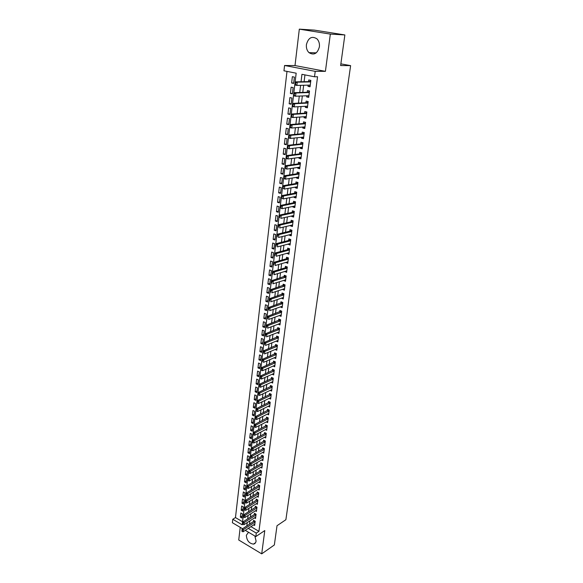 <?xml version="1.0" encoding="UTF-8"?>
<svg xmlns="http://www.w3.org/2000/svg" width="583" height="583" viewBox="0 0 583 583"><rect width="100%" height="100%" fill="white"/><g stroke="black" fill="none" stroke-linecap="round" stroke-linejoin="round"><path stroke-width="0.87" d="M306.41 44.607C306.104 47.937 306.964 50.619 308.975 52.638C313.967 55.604 317.436 53.658 319.389 46.822C319.717 43.55 318.901 40.89 316.955 38.842C311.869 35.738 308.356 37.662 306.41 44.607M248.54 532.264L246.347 535.252C246.733 540.543 249.109 543.494 253.481 544.099C254.946 543.83 255.813 542.809 256.09 541.053L254.873 536.01M242.557 528.73L232.384 522.718L232.777 519.278L242.193 524.809L296.171 73.188L283.965 70.805L284.57 65.493L315.214 71.352L314.521 76.781L301.95 74.318L301.047 81.758M295.005 65.573L325.416 71.337L330.335 34.098L344.866 34.944L314.215 30.097L299.319 29.15L295.005 65.573L284.57 65.493M240.225 527.353L238.724 539.996L261.709 553.85L264.784 530.566L255.835 536.579L245.29 530.341M286.989 71.396L235.466 517.587L232.777 519.278M330.335 34.098L299.319 29.15M344.866 34.944L340.632 65.551L350.616 65.631L285.889 519.715L277.012 525.728L274.353 544.959L261.709 553.85M308.115 85.162L307.97 86.35L310.047 86.772L310.856 80.381L308.771 79.966L308.56 81.627M306.789 95.78L306.643 96.909L308.713 97.346L309.507 91.014L307.438 90.584L307.234 92.238M305.47 106.295L305.332 107.374L307.387 107.826L308.181 101.551L306.119 101.107L305.915 102.754M304.166 116.724L304.034 117.737L306.075 118.211L306.862 111.987L304.814 111.528L304.61 113.168M302.869 127.05L302.745 128.012L304.778 128.5L305.558 122.335L303.517 121.862L303.313 123.494M301.586 137.289L301.469 138.2L303.488 138.696L304.26 132.589L302.234 132.101L302.03 133.726M300.311 147.433L300.209 148.286L302.213 148.803L302.978 142.748L300.966 142.245L300.762 143.863M299.057 157.49L298.955 158.292L300.952 158.816L301.71 152.819L299.706 152.301L299.502 153.912M297.804 167.452L297.709 168.203L299.698 168.742L300.449 162.795L298.452 162.263L298.256 163.867M296.565 177.327L296.477 178.026L298.452 178.58L299.196 172.692L297.221 172.145L297.017 173.741M295.341 187.114L295.26 187.762L297.221 188.331L297.964 182.494L295.989 181.932L295.792 183.521M294.124 196.821L294.051 197.418L296.004 198.001L296.732 192.208L294.772 191.639L294.575 193.221M292.921 206.433L292.848 206.987L294.794 207.577L295.515 201.842L293.57 201.259L293.373 202.833M291.726 215.965L291.66 216.475L293.592 217.08L294.313 211.389L292.375 210.791L292.178 212.358M290.538 225.417L290.487 225.876L292.404 226.496L293.118 220.855L291.187 220.243L290.99 221.81M289.365 234.789L289.314 235.197L291.23 235.831L291.93 230.234L290.013 229.615L289.817 231.174M288.206 244.073L290.057 245.086L290.757 239.54L288.847 238.906L288.658 240.458M287.047 253.284L288.898 254.261L289.591 248.759L287.696 248.118L287.506 249.662M285.903 262.408L287.754 263.356L288.439 257.905L286.552 257.249L286.362 258.786M284.774 271.459L286.61 272.378L287.295 266.97L285.415 266.307L285.225 267.837M283.644 280.438L285.481 281.319L286.158 275.963L284.293 275.285L284.103 276.808M282.529 289.336L284.366 290.188L285.036 284.876L283.178 284.183L282.988 285.706M281.421 298.161L283.251 298.984L283.921 293.715L282.07 293.016L281.88 294.524M280.328 306.913L282.15 307.7L282.813 302.482L280.97 301.768L280.787 303.277M279.242 315.592L281.064 316.35L281.713 311.169L279.884 310.455L279.694 311.949M278.164 324.192L279.978 324.928L280.627 319.79L278.805 319.061L278.616 320.555M277.144 332.711L278.907 333.432L279.549 328.338L277.734 327.602L277.552 329.089M276.131 341.157L277.836 341.871L278.477 336.821L276.677 336.07L276.488 337.55M275.125 349.53L276.787 350.237L277.413 345.231L275.621 344.466L275.438 345.945M274.119 357.838L275.737 358.538L276.364 353.568L274.578 352.802L274.396 354.267M273.121 366.08L274.695 366.773L275.322 361.839L273.544 361.066L273.361 362.524M272.137 374.25L273.667 374.942L274.28 370.045L272.516 369.265L272.334 370.715M271.153 382.361L272.64 383.038L273.252 378.185L271.496 377.39L271.314 378.841M270.177 390.399L271.627 391.076L272.232 386.259L270.483 385.458L270.301 386.901M269.2 398.378L270.621 399.049L271.226 394.268L269.484 393.459L269.302 394.902M268.238 406.293L269.623 406.956L270.221 402.219L268.486 401.395L268.304 402.831M267.276 414.149L268.632 414.805L269.222 410.104L267.502 409.273L267.32 410.702M266.329 421.939L267.648 422.588L268.238 417.924L266.518 417.085L266.344 418.507M265.382 429.664L266.671 430.305L267.262 425.685L265.549 424.839L265.374 426.253M264.442 437.33L265.71 437.971L266.285 433.38L264.587 432.528L264.405 433.941M263.509 444.938L264.748 445.572L265.323 441.018L263.625 440.158L263.45 441.564M262.583 452.488L263.793 453.115L264.369 448.597L262.678 447.729L262.503 449.136M261.665 459.98L262.853 460.606L263.414 456.117L261.738 455.243L261.563 456.642M260.747 467.413L261.913 468.032L262.474 463.58L260.805 462.698L260.63 464.09M259.843 474.788L260.98 475.4L261.541 470.984L259.88 470.102L259.705 471.487M258.939 482.112L260.062 482.717L260.608 478.337L258.954 477.441L258.786 478.818M258.043 489.37L259.144 489.975L259.69 485.624L258.043 484.728L257.868 486.098M257.154 496.578L258.233 497.182L258.779 492.861L257.139 491.957L256.965 493.327M256.272 503.734L257.329 504.331L257.868 500.046L256.236 499.135L256.068 500.498M255.398 510.832L256.433 511.429L256.972 507.174L255.347 506.255L255.172 507.611M254.523 517.879L255.543 518.469L256.075 514.25L254.458 513.324L254.29 514.68M242.178 515.984L240.364 517.128L240.852 512.974L242.426 513.885L241.93 518.047L240.364 517.128M243.002 509.061L241.18 510.191L241.675 506.008L243.257 506.911L242.761 511.102L241.18 510.191M243.832 502.087L242.003 503.209L242.506 498.99L244.095 499.886L243.592 504.113L242.003 503.209M244.671 495.062L242.834 496.162L243.337 491.914L244.933 492.81L244.43 497.066L242.834 496.162M245.509 487.986L243.672 489.071L244.182 484.794L245.786 485.675L245.275 489.96L243.672 489.071M246.361 480.851L244.517 481.922L245.028 477.615L246.638 478.49L246.128 482.811L244.517 481.922M247.214 473.666L245.37 474.722L245.88 470.379L247.498 471.253L246.981 475.604L245.37 474.722M248.074 466.429L246.223 467.471L246.74 463.091L248.365 463.959L247.848 468.346L246.223 467.471M248.941 459.134L247.09 460.162L247.607 455.746L249.24 456.606L248.715 461.029L247.09 460.162M249.816 451.781L247.957 452.794L248.482 448.349L250.122 449.202L249.597 453.654L247.957 452.794M250.697 444.377L248.832 445.376L249.364 440.894L251.011 441.739L250.479 446.221L248.832 445.376M251.586 436.915L249.713 437.891L250.253 433.38L251.907 434.218L251.368 438.737L249.713 437.891M252.483 429.394L250.603 430.356L251.142 425.809L252.811 426.639L252.264 431.194L250.603 430.356M253.379 421.815L251.506 422.762L252.045 418.179L253.714 419.002L253.168 423.593L251.506 422.762M254.29 414.178L252.41 415.103L252.949 410.483L254.633 411.299L254.079 415.927L252.41 415.103M255.208 406.482L253.314 407.393L253.867 402.736L255.551 403.545L254.997 408.209L253.314 407.393M256.126 398.721L254.232 399.617L254.786 394.924L256.484 395.726L255.922 400.426L254.232 399.617M257.059 390.901L255.157 391.783L255.718 387.054L257.424 387.841L256.855 392.578L255.157 391.783M257.992 383.024L256.09 383.884L256.658 379.118L258.364 379.897L257.795 384.671L256.09 383.884M258.939 375.08L257.03 375.926L257.599 371.116L259.318 371.896L258.75 376.705L257.03 375.926M259.894 367.079L257.978 367.902L258.553 363.056L260.28 363.821L259.705 368.675L257.978 367.902M260.849 359.011L258.932 359.813L259.508 354.93L261.25 355.688L260.667 360.578L258.932 359.813M261.818 350.879L259.894 351.658L260.477 346.739L262.219 347.49L261.636 352.416L259.894 351.658M262.795 342.673L260.863 343.438L261.454 338.475L263.203 339.219L262.612 344.189L260.863 343.438M263.778 334.409L261.847 335.152L262.437 330.153L264.194 330.882L263.603 335.895L261.847 335.152M264.769 326.079L262.831 326.801L263.429 321.758L265.199 322.479L264.595 327.529L262.831 326.801M265.768 317.677L263.822 318.384L264.427 313.297L266.205 314.011L265.6 319.098L263.822 318.384M266.774 309.209L264.828 309.894L265.433 304.763L267.218 305.47L266.613 310.601L264.828 309.894M267.794 300.675L265.841 301.331L266.446 296.164L268.246 296.856L267.626 302.03L265.841 301.331M268.814 292.068L266.854 292.702L267.473 287.492L269.28 288.177L268.654 293.395L266.854 292.702M269.849 283.389L267.881 284.001L268.508 278.747L270.323 279.417L269.696 284.679L267.881 284.001M270.891 274.637L268.923 275.227L269.543 269.929L271.372 270.592L270.738 275.897L268.923 275.227M271.94 265.812L269.965 266.38L270.592 261.038L272.429 261.687L271.795 267.036L269.965 266.38M272.997 256.914L271.015 257.46L271.656 252.067L273.493 252.709L272.851 258.109L271.015 257.46M274.061 247.943L272.079 248.46L272.72 243.024L274.571 243.658L273.923 249.094L272.079 248.46M275.14 238.892L273.15 239.387L273.799 233.907L275.657 234.526L275.008 240.014L273.15 239.387M276.225 229.768L274.229 230.234L274.885 224.71L276.757 225.315L276.094 230.853L274.229 230.234M277.319 220.563L275.322 221.008L275.978 215.433L277.858 216.031L277.195 221.613L275.322 221.008M278.426 211.279L276.422 211.702L277.085 206.076L278.973 206.659L278.302 212.292L276.422 211.702M279.541 201.922L277.53 202.316L278.2 196.639L280.095 197.214L279.425 202.891L277.53 202.316M280.663 192.477L278.645 192.842L279.323 187.121L281.232 187.682L280.547 193.41L278.645 192.842M281.793 182.953L279.774 183.295L280.452 177.523L282.376 178.07L281.691 183.849L279.774 183.295M282.937 173.348L280.911 173.661L281.596 167.838L283.527 168.37L282.835 174.2L280.911 173.661M284.089 163.655L282.055 163.94L282.748 158.066L284.693 158.583L283.994 164.464L282.055 163.94M285.255 153.876L283.214 154.131L283.914 148.206L285.867 148.716L285.16 154.648L283.214 154.131M286.428 144.016L284.38 144.241L285.087 138.266L287.047 138.754L286.34 144.744L284.38 144.241M287.608 134.068L285.561 134.265L286.275 128.231L288.242 128.712L287.528 134.746L285.561 134.265M288.804 124.026L286.749 124.194L287.47 118.109L289.452 118.575L288.723 124.667L286.749 124.194M290.006 113.896L287.951 114.035L288.672 107.899L290.669 108.343L289.94 114.494L287.951 114.035M291.223 103.679L289.161 103.781L289.889 97.587L291.894 98.024L291.157 104.226L289.161 103.781M292.447 93.367L290.378 93.44L291.121 87.188L293.132 87.61L292.389 93.87L290.378 93.44M235.466 517.587L242.557 521.734M293.635 83.42L294.386 77.102L292.36 76.694L291.609 83.005L293.635 83.42M250.952 526.646L258.939 531.324L317.553 76.752L314.521 76.781M304.938 74.908L304.1 81.707M303.656 85.264L302.781 92.391M302.337 95.955L301.469 102.972M301.032 106.543L300.179 113.466M299.735 117.045L298.897 123.858M298.452 127.444L297.629 134.156M297.184 137.748L296.368 144.358M295.924 147.958L295.115 154.473M294.677 158.073L293.883 164.493M293.438 168.101L292.659 174.434M292.207 178.041L291.442 184.279M290.997 187.894L290.239 194.037M289.787 197.652L289.044 203.707M288.592 207.329L287.864 213.291M287.412 216.92L286.69 222.801M286.238 226.43L285.524 232.216M285.08 235.853L284.373 241.559M283.921 245.195L283.229 250.814M282.777 254.458L282.099 259.996M281.647 263.64L280.977 269.098M280.525 272.749L279.862 278.12M279.41 281.771L278.754 287.069M278.302 290.72L277.661 295.945M277.209 299.596L276.575 304.741M276.123 308.4L275.497 313.465M275.045 317.123L274.433 322.115M273.981 325.78L273.376 330.692M272.924 334.358L272.327 339.204M271.875 342.87L271.284 347.643M270.833 351.309L270.25 356.009M269.798 359.682L269.222 364.309M268.77 367.982L268.209 372.544M267.757 376.217L267.203 380.714M266.752 384.386L266.205 388.817M265.746 392.483L265.207 396.848M264.755 400.521L264.223 404.821M263.771 408.494L263.254 412.735M262.795 416.408L262.284 420.576M261.833 424.249L261.322 428.359M260.871 432.032L260.368 436.084M259.916 439.757L259.42 443.743M258.969 447.416L258.488 451.351M258.036 455.024L257.555 458.894M257.103 462.567L256.629 466.378M256.177 470.051L255.718 473.804M255.259 477.477L254.807 481.172M254.356 484.845L253.904 488.488M253.452 492.154L253.007 495.747M252.556 499.412L252.118 502.947M251.667 506.612L251.237 510.096M250.785 513.761L250.362 517.187M249.91 520.852L249.495 524.226M253.663 524.875L254.662 525.458L255.194 521.268L253.583 520.342L253.408 521.69M350.616 65.631L340.866 63.86M325.416 71.337L315.214 71.352M258.939 531.324L256.28 533.095L255.835 536.579M248.278 528.395L256.28 533.095M300.609 85.329L299.735 92.493M299.298 96.071L298.438 103.125M297.993 106.718L297.148 113.663M296.711 117.256L295.873 124.106M295.435 127.706L294.612 134.447M294.167 138.054L293.358 144.701M292.921 148.315L292.119 154.859M291.675 158.474L290.888 164.923M290.451 168.545L289.671 174.9M289.226 178.529L288.468 184.789M288.024 188.418L287.266 194.591M286.829 198.227L286.085 204.305M285.641 207.942L284.905 213.932M284.46 217.576L283.746 223.471M283.302 227.122L282.587 232.938M282.143 236.581L281.443 242.309M280.999 245.968L280.306 251.608M279.862 255.267L279.184 260.827M278.74 264.485L278.069 269.965M277.625 273.624L276.961 279.024M276.517 282.689L275.868 288.002M275.416 291.675L274.775 296.907M274.331 300.58L273.704 305.74M273.252 309.413L272.633 314.499M272.181 318.172L271.569 323.179M271.124 326.859L270.519 331.793M270.075 335.473L269.477 340.334M269.025 344.014L268.442 348.802M267.998 352.482L267.422 357.204M266.97 360.884L266.402 365.534M265.95 369.214L265.396 373.798M264.944 377.478L264.391 381.989M263.946 385.676L263.399 390.122M262.948 393.802L262.416 398.182M261.964 401.869L261.439 406.183M260.987 409.871L260.47 414.119M260.018 417.807L259.508 421.99M259.056 425.677L258.553 429.802M258.109 433.482L257.613 437.549M257.161 441.236L256.673 445.237M256.221 448.917L255.74 452.86M255.288 456.547L254.815 460.432M254.37 464.112L253.904 467.938M253.452 471.618L252.993 475.385M252.541 479.073L252.089 482.782M251.637 486.462L251.193 490.114M250.741 493.794L250.304 497.394M249.852 501.074L249.422 504.616M248.97 508.296L248.547 511.787M248.096 515.467L247.68 518.899M247.228 522.579L246.82 525.961M293.686 82.968L291.609 83.005M281.246 314.893L279.235 315.629M282.332 306.272L280.321 306.986M283.433 297.585L281.407 298.277M284.533 288.825L282.515 289.489M285.648 279.993L283.622 280.634M286.778 271.088L284.737 271.7M287.907 262.102L285.867 262.693M289.051 253.044L287.011 253.605M290.21 243.905L288.155 244.445M291.369 234.687L289.314 235.197M292.542 225.388L290.487 225.876M293.73 216.016L291.66 216.475M294.925 206.557L292.848 206.987M296.128 197.018L294.051 197.418M297.345 187.391L295.26 187.762M298.569 177.684L296.477 178.026M299.808 167.889L297.709 168.203M301.054 158.008L298.955 158.292M302.307 148.038L300.209 148.286M303.583 137.974L301.469 138.2M304.865 127.823L302.745 128.012M306.155 117.584L304.034 117.737M307.46 107.25L305.332 107.374M308.779 96.822L306.643 96.909M310.105 86.291L307.97 86.35M242.091 530.362L241.967 531.419L242.091 530.362L243.359 529.655L242.193 528.963L254.494 520.867M254.829 524.11L243.104 531.769L243.359 529.655L255.099 522.018M241.967 531.419L243.104 531.769M242.193 528.963L241.894 530.246M242.943 523.257L242.812 524.328L242.943 523.257L244.211 522.55L243.038 521.865L255.39 513.856M255.718 517.114L243.956 524.685L244.211 522.55L255.981 515.008M242.812 524.328L243.956 524.685M243.038 521.865L242.747 523.148M243.803 516.108L243.672 517.179L243.803 516.108L245.079 515.394L243.898 514.716L256.287 506.787M256.607 510.067L244.816 517.551L245.079 515.394L256.877 507.946M243.672 517.179L244.816 517.551M243.898 514.716L243.607 515.991M244.663 508.893L244.532 509.979L244.663 508.893L245.946 508.187L244.758 507.509L257.198 499.667M257.504 502.969L245.683 510.358L245.946 508.187L257.773 500.826M244.532 509.979L245.683 510.358M244.758 507.509L244.466 508.784M245.538 501.628L245.407 502.721L245.538 501.628L246.82 500.921L245.632 500.25L258.109 492.497M258.407 495.812L246.558 503.107L246.82 500.921L258.677 493.655M245.407 502.721L246.558 503.107M245.632 500.25L245.334 501.518M246.412 494.311L246.281 495.412L246.412 494.311L247.702 493.597L246.507 492.934L259.027 485.267M259.318 488.605L247.432 495.798L247.702 493.597L259.588 486.426M246.281 495.412L247.432 495.798M246.507 492.934L246.215 494.195M247.294 486.929L247.163 488.044L247.294 486.929L248.591 486.222L247.389 485.559L259.952 477.98M260.229 481.339L248.322 488.437L248.591 486.222L260.506 479.146M247.163 488.044L248.322 488.437M247.389 485.559L247.097 486.82M248.19 479.496L248.052 480.611L248.19 479.496L249.488 478.781L248.278 478.126L260.892 470.641M261.155 474.015L249.218 481.019L249.488 478.781L261.432 471.815M248.052 480.611L249.218 481.019M248.278 478.126L247.986 479.386M249.087 471.997L248.948 473.126L249.087 471.997L250.391 471.29L249.181 470.634L261.833 463.245M262.088 466.64L250.114 473.542L250.391 471.29L262.372 464.418M248.948 473.126L250.114 473.542M249.181 470.634L248.883 471.887M249.99 464.447L249.852 465.584L249.99 464.447L251.295 463.733L250.085 463.084L262.787 455.789M263.028 459.207L251.025 466.006L251.295 463.733L263.312 456.97M249.852 465.584L251.025 466.006M250.085 463.084L249.786 464.338M250.901 456.832L250.763 457.976L250.901 456.832L252.213 456.117L250.996 455.476L263.742 448.276M263.975 451.716L251.936 458.413L252.213 456.117L264.259 449.457M250.763 457.976L251.936 458.413M250.996 455.476L250.697 456.722M251.82 449.158L251.681 450.316L251.82 449.158L253.139 448.444L251.914 447.81L264.711 440.704M264.922 444.166L252.862 450.754L253.139 448.444L265.214 441.892M251.681 450.316L252.862 450.754M251.914 447.81L251.616 449.056M252.745 441.426L252.607 442.584L252.745 441.426L254.071 440.712L252.84 440.078L265.68 433.074M265.884 436.558L253.794 443.036L254.071 440.712L266.176 434.262M252.607 442.584L253.794 443.036M252.84 440.078L252.541 441.316M253.685 433.628L253.539 434.801L253.685 433.628L255.011 432.914L253.773 432.287L266.664 425.386M266.854 428.891L254.727 435.261L255.011 432.914L267.145 426.581M253.539 434.801L254.727 435.261M253.773 432.287L253.474 433.526M254.625 425.765L254.48 426.953L254.625 425.765L255.959 425.058L254.713 424.439L267.655 417.639M267.83 421.166L255.675 427.419L255.959 425.058L268.122 418.834M254.48 426.953L255.675 427.419M254.713 424.439L254.414 425.663M255.573 417.843L255.434 419.039L255.573 417.843L256.914 417.129L255.66 416.517L268.654 409.827M268.814 413.376L256.622 419.512L256.914 417.129L269.106 411.022M255.434 419.039L256.622 419.512M255.66 416.517L255.369 417.741M256.535 409.856L256.389 411.059L256.535 409.856L257.875 409.142L256.615 408.537L269.659 401.949M269.805 405.52L257.584 411.547L257.875 409.142L270.104 403.152M256.389 411.059L257.584 411.547M256.615 408.537L256.323 409.754M257.497 401.804L257.351 403.021L257.497 401.804L258.845 401.089L257.584 400.492L270.672 394.013M270.804 397.606L258.553 403.516L258.845 401.089L271.102 395.223M257.351 403.021L258.553 403.516M257.584 400.492L257.285 401.709M258.466 393.685L258.32 394.91L258.466 393.685L259.821 392.978L258.553 392.381L271.7 386.012M271.809 389.633L259.53 395.42L259.821 392.978L272.115 387.229M258.32 394.91L259.53 395.42M258.553 392.381L258.254 393.591M259.45 385.501L259.304 386.74L259.45 385.501L260.805 384.787L259.53 384.204L272.727 377.952M272.822 381.588L260.514 387.25L260.805 384.787L273.128 379.161M259.304 386.74L260.514 387.25M259.53 384.204L259.238 385.407M260.441 377.252L260.288 378.498L260.441 377.252L261.803 376.538L260.521 375.955L273.77 369.819M273.85 373.484L261.505 379.023L261.803 376.538L274.156 371.036M260.288 378.498L261.505 379.023M260.521 375.955L260.222 377.157M261.432 368.937L261.286 370.183L261.432 368.937L262.802 368.223L261.512 367.647L274.819 361.62M274.877 365.308L262.503 370.722L262.802 368.223L275.191 362.845M261.286 370.183L262.503 370.722M261.512 367.647L261.22 368.835M262.437 360.549L262.292 361.81L262.437 360.549L263.815 359.828L262.518 359.259L275.883 353.364M275.919 357.073L263.509 362.356L263.815 359.828L276.233 354.588M262.518 359.259L262.226 360.447M263.45 352.088L263.297 353.364L263.45 352.088L264.835 351.374L263.531 350.813L276.947 345.034M276.969 348.765L264.529 353.917L264.835 351.374L277.282 346.266M263.531 350.813L263.239 351.994M264.478 343.555L264.325 344.844L264.478 343.555L265.863 342.84L264.551 342.287L278.025 336.631M278.025 340.392L265.549 345.413L265.863 342.84L278.346 337.87M264.551 342.287L264.259 343.467M265.505 334.955L265.352 336.253L265.505 334.955L266.897 334.241L265.586 333.695L279.119 328.163M279.089 331.953L266.584 336.828L266.897 334.241L279.41 329.402M265.586 333.695L265.287 334.868M266.548 326.283L266.387 327.588L266.548 326.283L267.94 325.569L266.62 325.03L280.212 319.622M280.168 323.441L267.626 328.178L267.94 325.569L280.489 320.869M266.62 325.03L266.322 326.196M267.59 317.538L267.437 318.85L267.59 317.538L268.996 316.824L267.67 316.285L281.319 311.016M281.254 314.856L268.676 319.455L268.996 316.824L281.574 312.269M267.67 316.285L267.371 317.451M268.654 308.713L268.493 310.047L268.654 308.713L270.06 307.999L268.727 307.474L282.442 302.337M282.34 306.199L269.74 310.659L270.06 307.999L282.675 303.59M268.727 307.474L268.428 308.626M269.718 299.815L269.557 301.156L269.718 299.815L271.131 299.101L269.791 298.583L283.564 293.584M283.447 297.476L270.804 301.783L271.131 299.101L283.775 294.838M269.791 298.583L269.492 299.735M270.789 290.844L270.629 292.2L270.789 290.844L272.21 290.13L270.862 289.62L284.708 284.752M284.555 288.672L271.882 292.834L272.21 290.13L284.89 286.02M270.862 289.62L270.563 290.757M271.875 281.793L271.714 283.156L271.875 281.793L273.303 281.079L271.948 280.576L285.852 275.854M285.677 279.796L272.975 283.804L273.303 281.079L286.013 277.122M271.948 280.576L271.649 281.713M272.968 272.669L272.808 274.039L272.968 272.669L274.404 271.955L273.041 271.459L285.998 267.604L287.018 266.876M286.807 270.847L274.068 274.702L274.404 271.955L287.149 268.144M273.041 271.459L272.742 272.582M274.076 263.458L273.908 264.842L274.076 263.458L275.511 262.744L274.141 262.255L287.106 258.575L288.184 257.817M287.944 261.818L275.176 265.513L275.511 262.744L288.286 259.1M274.141 262.255L273.842 263.378M275.183 254.173L275.016 255.565L275.183 254.173L276.626 253.459L275.249 252.978L288.25 249.458L289.372 248.686M289.095 252.716L276.291 256.25L276.626 253.459L289.445 249.969M275.249 252.978L274.957 254.093M276.306 244.802L276.138 246.208L276.306 244.802L277.756 244.088L276.371 243.614L289.459 240.247L290.56 239.475M290.254 243.534L277.421 246.908L277.756 244.088L290.604 240.764M276.371 243.614L276.08 244.722M277.442 235.35L277.268 236.771L277.442 235.35L278.893 234.636L277.501 234.177L290.633 230.97L291.77 230.183M291.42 234.271L278.55 237.478L278.893 234.636L291.777 231.48M277.501 234.177L277.209 235.27M278.587 225.81L278.412 227.246L278.587 225.81L280.044 225.096L278.645 224.644L291.748 221.635L292.987 220.811M292.6 224.936L279.702 227.968L280.044 225.096L292.957 222.116M278.645 224.644L278.353 225.738M279.738 216.191L279.563 217.641L279.738 216.191L281.203 215.477L279.796 215.032L292.936 212.197L294.218 211.359M293.796 215.513L280.853 218.37L281.203 215.477L294.153 212.664M279.796 215.032L279.505 216.118M280.897 206.484L280.722 207.942L280.897 206.484L282.369 205.77L280.955 205.34L294.131 202.68L295.457 201.827M294.991 206.003L282.019 208.692L282.369 205.77L295.355 203.139M280.722 207.942L282.019 208.692L280.489 207.876M280.955 205.34L280.663 206.411M282.07 196.69L281.895 198.162L282.07 196.69L283.549 195.975L282.128 195.553L295.341 193.075L296.718 192.201M296.2 196.42L283.2 198.927L283.549 195.975L296.565 193.527M281.895 198.162L283.2 198.927L281.662 198.096M282.128 195.553L281.837 196.617M283.258 186.808L283.076 188.294L283.258 186.808L284.744 186.094L283.309 185.686L296.558 183.39L297.957 182.515M297.425 186.742L284.387 189.074L284.744 186.094L297.789 183.827M283.076 188.294L284.387 189.074L282.842 188.229M283.309 185.686L283.017 186.735M284.453 176.838L284.271 178.34L284.453 176.838L285.94 176.124L284.504 175.723L297.782 173.617L299.188 172.757M298.656 176.992L285.583 179.127L285.94 176.124L299.028 174.04M284.271 178.34L285.583 179.127L284.147 178.719L284.03 178.267M284.504 175.723L284.212 176.766M285.655 166.774L285.473 168.29L285.655 166.774L287.157 166.068L285.706 165.667L299.021 163.757L300.434 162.912M299.895 167.139L286.792 169.092L287.157 166.068L300.274 164.173M285.473 168.29L286.792 169.092L285.233 168.225M285.706 165.667L285.415 166.709M286.872 156.623L286.69 158.146L286.872 156.623L288.381 155.909L286.923 155.53L300.274 153.81L301.688 152.979M301.156 157.206L288.009 158.97L288.381 155.909L301.528 154.211M286.69 158.146L288.009 158.97L286.559 158.583L286.45 158.088M286.923 155.53L286.632 156.557M288.104 146.377L287.915 147.914L288.104 146.377L289.613 145.663L288.148 145.291L301.535 143.775L302.949 142.959M302.417 147.186L289.241 148.752L289.613 145.663L302.803 144.161M287.915 147.914L289.241 148.752L287.783 148.374L287.674 147.856M288.148 145.291L287.856 146.311M289.343 136.028L289.153 137.588L289.343 136.028L290.859 135.322L289.387 134.964L302.803 133.645L304.231 132.844M303.692 137.071L290.48 138.433L290.859 135.322L304.078 134.017M289.153 137.588L290.48 138.433L289.015 138.069L288.913 137.53M289.387 134.964L289.095 135.97M290.589 125.593L290.407 127.167L290.589 125.593L292.112 124.886L290.64 124.536L304.093 123.428L305.514 122.641M304.982 126.868L291.733 128.027L292.112 124.886L305.368 123.785M290.407 127.167L291.733 128.027L290.261 127.67L290.159 127.109M290.64 124.536L290.349 125.534M291.857 115.062L291.668 116.644L291.857 115.062L293.387 114.355L291.894 114.013L305.383 113.117L306.818 112.344M305.55 113.073L306.694 113.313L305.55 113.073M306.286 116.571L293.001 117.526L293.387 114.355L306.673 113.466M291.668 116.644L293.001 117.526L291.515 117.183L291.42 116.593M306.25 116.811L305.849 116.6M291.894 114.013L291.609 115.004M293.125 104.43L292.936 106.026L293.125 104.43L294.663 103.723L293.169 103.395L306.694 102.71L308.13 101.952M307.598 106.179L294.277 106.922L294.663 103.723L307.992 103.045M292.936 106.026L294.277 106.922L292.79 106.587L292.688 105.975M307.562 106.463L307.088 106.208M293.169 103.395L292.877 104.372M294.415 93.695L294.218 95.313L294.415 93.695L295.96 92.989L294.451 92.675L308.013 92.209L309.449 91.465M308.188 92.158L309.333 92.391L308.188 92.158M308.917 95.692L295.566 96.224L295.96 92.989L309.318 92.529M294.218 95.313L295.566 96.224L294.065 95.896L293.97 95.255M308.881 96.013L308.334 95.714M294.451 92.675L294.167 93.644M295.712 82.859L295.515 84.491L295.712 82.859L297.264 82.159L295.749 81.853L309.347 81.613L310.79 80.884M309.529 81.562L310.673 81.788L309.529 81.562M310.258 85.111L296.871 85.417L297.264 82.159L310.659 81.919M295.515 84.491L296.871 85.417L295.362 85.111L295.268 84.44M310.207 85.475L309.602 85.125M295.749 81.853L295.457 82.808M255.15 521.617L254.268 521.107M255.121 521.829L254.101 521.238M256.032 514.607L255.15 514.097M256.003 514.825L254.982 514.235M256.921 507.545L256.032 507.042M256.899 507.764L255.864 507.181M257.824 500.433L256.928 499.93M257.795 500.644L256.76 500.068M258.728 493.262L257.832 492.766M258.699 493.473L257.664 492.905M259.639 486.04L258.735 485.552M259.61 486.251L258.568 485.683M260.557 478.767L259.654 478.279M260.528 478.971L259.486 478.41M261.483 471.436L260.572 470.947M261.454 471.64L260.404 471.079M262.416 464.046L261.505 463.558M262.386 464.25L261.33 463.689M263.356 456.598L262.437 456.117M263.334 456.795L262.27 456.249M264.303 449.092L263.378 448.619M264.281 449.289L263.21 448.742M265.258 441.528L264.332 441.061M265.236 441.725L264.157 441.185M266.22 433.905L265.287 433.439M266.198 434.102L265.119 433.563M267.189 426.224L266.256 425.765M267.167 426.421L266.081 425.882M268.165 418.485L267.225 418.026M268.144 418.674L267.058 418.142M269.157 410.68L268.209 410.221M269.127 410.869L268.034 410.345M270.148 402.809L269.193 402.365M270.118 402.999L269.025 402.481M271.146 394.88L270.191 394.436M271.124 395.07L270.016 394.56M272.159 386.893L271.197 386.449M272.13 387.076L271.022 386.565M273.172 378.833L272.21 378.396M273.15 379.016L272.035 378.513M274.199 370.715L273.23 370.285M274.178 370.897L273.055 370.394M275.234 362.524L274.258 362.101M275.212 362.706L274.083 362.211M276.276 354.275L275.293 353.852M276.255 354.449L275.118 353.961M277.326 345.952L276.342 345.537M277.304 346.127L276.167 345.646M278.382 337.564L277.399 337.149M278.361 337.732L277.216 337.258M279.454 329.103L278.455 328.695M279.432 329.271L278.28 328.805M280.525 320.577L279.534 320.176M280.51 320.745L279.352 320.278M281.611 311.978L280.612 311.584M281.596 312.138L280.43 311.686M282.711 303.306L281.698 302.912M282.689 303.466L281.523 303.014M283.812 294.561L282.799 294.175M283.79 294.721L282.624 294.277M284.927 285.743L283.906 285.364M284.905 285.903L283.732 285.466L284.905 285.896M286.049 276.852L285.021 276.48M284.861 276.568L286.027 276.998L284.847 276.575M287.179 267.889L286.151 267.517M285.998 267.604L287.164 268.02L285.969 267.612M288.323 258.845L287.288 258.48M288.301 258.99L287.106 258.575M289.474 249.721L288.432 249.364M288.293 249.444L289.459 249.837L288.25 249.458M290.633 240.524L289.591 240.174M290.618 240.662L289.408 240.262M291.806 231.24L290.757 230.904M291.791 231.385L290.574 230.985M292.987 221.883L291.93 221.547M292.972 222.021L291.748 221.635M294.182 212.445L293.118 212.117M294.16 212.576L292.936 212.197M295.384 202.92L294.313 202.6M295.362 203.052L294.131 202.68M296.594 193.316L295.523 192.995M296.579 193.439L295.341 193.075M297.818 183.623L296.74 183.317M297.804 183.747L296.558 183.39M299.05 173.843L297.971 173.545M299.035 173.967L297.782 173.617M300.296 163.976L299.21 163.685M300.281 164.1L299.021 163.757M301.557 154.029L300.456 153.744M301.542 154.145L300.274 153.81M302.825 143.986L301.717 143.709M302.81 144.096L301.535 143.775M304.1 133.85L302.992 133.58M304.086 133.959L302.803 133.645M305.39 123.625L304.275 123.37M305.375 123.734L304.093 123.428M306.68 113.408L305.383 113.117M306.862 102.666L308.006 102.914L306.884 102.652M307.999 102.994L306.694 102.71M309.325 92.486L308.013 92.209M310.666 81.875L309.347 81.613M308.975 52.638L316.27 52.842M253.481 544.099L255.551 542.693M288.308 258.969L287.142 258.56M290.618 240.633L289.459 240.247M291.791 231.349L290.633 230.97M292.972 221.977L291.813 221.613M294.167 212.533L293.009 212.176M295.37 203.001L294.218 202.651M296.587 193.388L295.428 193.046M297.811 183.689L296.66 183.361M299.043 173.902L297.891 173.588M300.289 164.034L299.137 163.721M301.549 154.072L300.398 153.774M302.817 144.023L301.666 143.739M304.1 133.886L302.949 133.609M305.39 123.654L304.246 123.385"/></g></svg>
